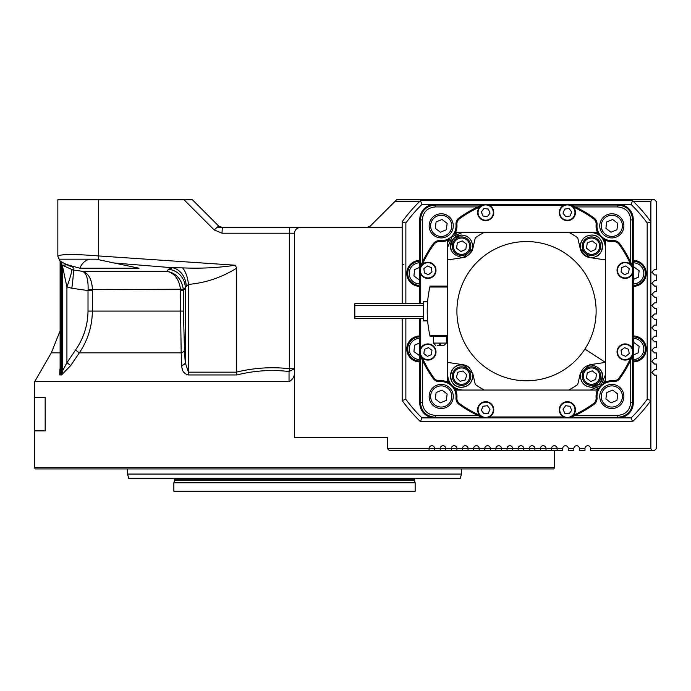 <?xml version="1.0" encoding="UTF-8"?>
<svg xmlns="http://www.w3.org/2000/svg" width="691" height="691" viewBox="0 0 691 691"><rect width="100%" height="100%" fill="white"/><g stroke="black" fill="none" stroke-linecap="round" stroke-linejoin="round"><path stroke-width="1.04" d="M554.363 467.444A1.857 1.857 0 0 1 553.621 468.93L35.388 468.93A1.857 1.857 0 0 1 34.645 467.444L554.363 467.444L554.363 450.368M415.317 478.215A5.571 5.571 0 0 0 414.669 479.252A1.857 1.857 0 0 0 414.548 480.539L415.153 482.802L173.856 482.802L173.856 491.206L415.153 491.206L415.153 482.802M173.683 478.215A5.571 5.571 0 0 1 174.339 479.252A1.857 1.857 0 0 1 174.46 480.539L173.856 482.802M454.877 382.572A9.277 9.277 0 0 1 455.11 369.452A9.277 9.277 0 0 1 468.23 369.685A9.277 9.277 0 0 1 467.997 382.805A9.277 9.277 0 0 1 454.877 382.572M467.427 370.454A8.171 8.171 0 0 0 455.879 370.255A8.171 8.171 0 0 0 455.671 381.803A8.171 8.171 0 0 0 467.22 382.002A8.171 8.171 0 0 0 467.427 370.454M465.095 254.772A9.277 9.277 0 0 1 452.976 249.736A9.277 9.277 0 0 1 458.012 237.618A9.277 9.277 0 0 1 470.13 242.653A9.277 9.277 0 0 1 465.095 254.772M458.435 238.645A8.171 8.171 0 0 0 454.004 249.313A8.171 8.171 0 0 0 464.672 253.744A8.171 8.171 0 0 0 469.103 243.077A8.171 8.171 0 0 0 458.435 238.645M595.029 384.706A9.277 9.277 0 0 1 582.91 379.67A9.277 9.277 0 0 1 587.946 367.552A9.277 9.277 0 0 1 600.064 372.587A9.277 9.277 0 0 1 595.029 384.706M588.369 368.579A8.171 8.171 0 0 0 583.938 379.247A8.171 8.171 0 0 0 594.606 383.678A8.171 8.171 0 0 0 599.037 373.01A8.171 8.171 0 0 0 588.369 368.579M595.029 254.772A9.277 9.277 0 0 1 582.91 249.736A9.277 9.277 0 0 1 587.946 237.618A9.277 9.277 0 0 1 600.064 242.653A9.277 9.277 0 0 1 595.029 254.772M588.369 238.645A8.171 8.171 0 0 0 583.938 249.313A8.171 8.171 0 0 0 594.606 253.744A8.171 8.171 0 0 0 599.037 243.077A8.171 8.171 0 0 0 588.369 238.645M437.17 386.692A10.581 10.581 0 0 0 431.426 400.512A10.581 10.581 0 0 0 445.246 406.248A10.581 10.581 0 0 0 450.99 392.436A10.581 10.581 0 0 0 437.17 386.692M445.816 407.621A12.067 12.067 0 0 1 430.061 401.082A12.067 12.067 0 0 1 436.6 385.319A12.067 12.067 0 0 1 452.363 391.866A12.067 12.067 0 0 1 445.816 407.621M622.03 359.484A8.093 8.093 0 0 1 617.65 348.912A8.093 8.093 0 0 1 628.223 344.524A8.093 8.093 0 0 1 632.602 355.105A8.093 8.093 0 0 1 622.03 359.484A8.093 8.093 0 0 0 632.602 355.105A8.093 8.093 0 0 0 628.223 344.524M559.883 412.864A8.093 8.093 0 0 1 564.262 402.292A8.093 8.093 0 0 1 574.843 406.671A8.093 8.093 0 0 1 570.464 417.243A8.093 8.093 0 0 1 559.883 412.864A8.093 8.093 0 0 0 570.464 417.243A8.093 8.093 0 0 0 574.843 406.671M478.198 406.671A8.093 8.093 0 0 1 488.77 402.292A8.093 8.093 0 0 1 493.158 412.864A8.093 8.093 0 0 1 482.577 417.243A8.093 8.093 0 0 1 478.198 406.671A8.093 8.093 0 0 0 482.577 417.243A8.093 8.093 0 0 0 493.158 412.864M424.818 344.524A8.093 8.093 0 0 1 435.39 348.912A8.093 8.093 0 0 1 431.011 359.484A8.093 8.093 0 0 1 420.439 355.105A8.093 8.093 0 0 1 424.818 344.524A8.093 8.093 0 0 0 420.439 355.105A8.093 8.093 0 0 0 431.011 359.484M431.011 262.839A8.093 8.093 0 0 1 435.39 273.411A8.093 8.093 0 0 1 424.818 277.799A8.093 8.093 0 0 1 420.439 267.218A8.093 8.093 0 0 1 431.011 262.839A8.093 8.093 0 0 0 420.439 267.218A8.093 8.093 0 0 0 424.818 277.799M493.158 209.459A8.093 8.093 0 0 1 488.77 220.032A8.093 8.093 0 0 1 478.198 215.652A8.093 8.093 0 0 1 482.577 205.08A8.093 8.093 0 0 1 493.158 209.459A8.093 8.093 0 0 0 482.577 205.08A8.093 8.093 0 0 0 478.198 215.652M628.223 277.799A8.093 8.093 0 0 1 617.65 273.411A8.093 8.093 0 0 1 622.03 262.839A8.093 8.093 0 0 1 632.602 267.218A8.093 8.093 0 0 1 628.223 277.799A8.093 8.093 0 0 0 632.602 267.218A8.093 8.093 0 0 0 622.03 262.839M574.843 215.652A8.093 8.093 0 0 1 564.262 220.032A8.093 8.093 0 0 1 559.883 209.459A8.093 8.093 0 0 1 570.464 205.08A8.093 8.093 0 0 1 574.843 215.652A8.093 8.093 0 0 0 570.464 205.08A8.093 8.093 0 0 0 559.883 209.459M422.374 357.903A114.153 114.153 0 0 0 434.043 378.089A6.495 6.495 0 0 0 439.865 380.75A15.781 15.781 0 0 1 448.26 382.365M405.867 318.586L405.867 399.312A149.42 149.42 0 0 0 421.951 417.891L485.315 417.891A9.277 9.277 0 0 1 481.705 417.157A115.077 115.077 0 0 1 459.049 404.39A7.428 7.428 0 0 1 456 397.74A14.848 14.848 0 0 0 439.942 381.682A7.428 7.428 0 0 1 433.292 378.633A115.077 115.077 0 0 1 420.525 355.977A9.277 9.277 0 0 1 419.791 352.367L419.791 318.586M573.262 415.308A114.153 114.153 0 0 0 593.448 403.639A6.495 6.495 0 0 0 596.108 397.817A15.781 15.781 0 0 1 597.724 389.422M604.78 382.365A15.781 15.781 0 0 1 613.176 380.75A6.495 6.495 0 0 0 618.998 378.089A114.153 114.153 0 0 0 630.667 357.903M611.829 381.622A14.848 14.848 0 0 0 597.033 397.74A7.428 7.428 0 0 1 593.992 404.39A115.077 115.077 0 0 1 571.336 417.157A9.277 9.277 0 0 1 567.726 417.891L631.09 417.891A149.42 149.42 0 0 0 647.173 399.312L647.173 223.012A149.42 149.42 0 0 0 631.09 204.432L567.726 204.432A9.277 9.277 0 0 1 571.336 205.167A115.077 115.077 0 0 1 593.992 217.933A7.428 7.428 0 0 1 597.033 224.584A14.848 14.848 0 0 0 613.098 240.641A7.428 7.428 0 0 1 619.749 243.69A115.077 115.077 0 0 1 632.515 266.346A9.277 9.277 0 0 1 633.25 269.956L633.25 352.367A9.277 9.277 0 0 1 632.515 355.977A115.077 115.077 0 0 1 619.749 378.633A7.428 7.428 0 0 1 613.098 381.682A14.848 14.848 0 0 0 611.829 381.622M419.791 303.738L419.791 269.956A9.277 9.277 0 0 1 420.525 266.346A115.077 115.077 0 0 1 433.292 243.69A7.428 7.428 0 0 1 439.942 240.641A14.848 14.848 0 0 0 456 224.584A7.428 7.428 0 0 1 459.049 217.933A115.077 115.077 0 0 1 481.705 205.167A9.277 9.277 0 0 1 485.315 204.432L421.951 204.432A149.42 149.42 0 0 0 405.867 223.012L405.867 303.738M616.441 407.621A12.067 12.067 0 0 1 600.678 401.082A12.067 12.067 0 0 1 607.225 385.319A12.067 12.067 0 0 1 622.98 391.866A12.067 12.067 0 0 1 616.441 407.621M607.795 386.692A10.581 10.581 0 0 0 602.051 400.512A10.581 10.581 0 0 0 615.871 406.248A10.581 10.581 0 0 0 621.606 392.436A10.581 10.581 0 0 0 607.795 386.692M616.441 237.004A12.067 12.067 0 0 1 600.678 230.457A12.067 12.067 0 0 1 607.225 214.702A12.067 12.067 0 0 1 622.98 221.241A12.067 12.067 0 0 1 616.441 237.004M607.795 216.067A10.581 10.581 0 0 0 602.051 229.887A10.581 10.581 0 0 0 615.871 235.631A10.581 10.581 0 0 0 621.606 221.811A10.581 10.581 0 0 0 607.795 216.067M445.816 237.004A12.067 12.067 0 0 1 430.061 230.457A12.067 12.067 0 0 1 436.6 214.702A12.067 12.067 0 0 1 452.363 221.241A12.067 12.067 0 0 1 445.816 237.004M437.17 216.067A10.581 10.581 0 0 0 431.426 229.887A10.581 10.581 0 0 0 445.246 235.631A10.581 10.581 0 0 0 450.99 221.811A10.581 10.581 0 0 0 437.17 216.067M402.715 264.757L403.941 264.757M402.162 227.633L300.067 227.633A5.571 5.571 0 0 0 294.504 233.204L294.504 370.661C294.945 375.792 293.122 379.471 289.037 381.691L34.645 381.691L34.645 397.472M369.521 226.708L366.446 227.633L216.585 227.633M77.971 259.185L77.332 259.185M366.446 227.633L370.376 226A5.571 5.571 0 0 1 366.446 227.633L222.562 227.633L218.624 226L192.418 199.794L57.845 199.794L57.845 256.309C59.918 254.055 73.479 253.934 98.511 255.938L98.511 199.794M402.162 303.738L402.162 221.811A153.134 153.134 0 0 1 420.448 200.718L632.593 200.718A153.134 153.134 0 0 1 650.879 221.811L650.879 201.651L651.561 199.794L654.593 199.794L656.45 201.651L656.45 269.395L654.593 269.395L651.812 272.185L654.593 274.966L656.45 274.966L656.45 280.537L654.593 280.537L651.812 283.319L654.593 286.1L656.45 286.1L656.45 291.671L654.593 291.671L651.812 294.452L654.593 297.242L656.45 297.242L656.45 302.805L654.593 302.805L651.812 305.595L654.593 308.376L656.45 308.376L656.45 313.947L654.593 313.947L651.812 316.728L654.593 319.51L656.45 319.51L656.45 325.081L654.593 325.081L651.812 327.871L654.593 330.652L656.45 330.652L656.45 336.223L654.593 336.223L651.812 339.005L654.593 341.786L656.45 341.786L656.45 347.357L654.593 347.357L651.812 350.138L654.593 352.928L656.45 352.928L656.45 358.491L654.593 358.491L651.812 361.281L654.593 364.062L656.45 364.062L656.45 369.633L654.593 369.633L651.812 372.414L654.593 375.196L656.45 375.196L656.45 448.519L654.593 450.368L590.555 450.368L590.555 448.519L650.879 448.519L651.561 450.368M45.165 397.472L45.252 430.882L34.55 430.882L34.55 397.472L45.165 397.472L45.165 430.882M34.645 430.882L34.645 467.444M387.305 437.377L294.504 437.377L387.305 437.377L387.305 448.519L429.076 448.519A2.781 2.781 0 0 1 431.858 445.73A2.781 2.781 0 0 1 434.639 448.519L440.21 448.519A2.781 2.781 0 0 1 442.991 445.73A2.781 2.781 0 0 1 445.781 448.519L451.344 448.519A2.781 2.781 0 0 1 454.134 445.73A2.781 2.781 0 0 1 456.915 448.519L462.486 448.519A2.781 2.781 0 0 1 465.268 445.73A2.781 2.781 0 0 1 468.049 448.519L473.62 448.519A2.781 2.781 0 0 1 476.401 445.73A2.781 2.781 0 0 1 479.191 448.519L484.754 448.519A2.781 2.781 0 0 1 487.544 445.73A2.781 2.781 0 0 1 490.325 448.519L495.896 448.519A2.781 2.781 0 0 1 498.677 445.73A2.781 2.781 0 0 1 501.459 448.519L507.03 448.519A2.781 2.781 0 0 1 509.811 445.73A2.781 2.781 0 0 1 512.601 448.519L518.164 448.519A2.781 2.781 0 0 1 520.954 445.73A2.781 2.781 0 0 1 523.735 448.519L529.306 448.519A2.781 2.781 0 0 1 532.087 445.73A2.781 2.781 0 0 1 534.869 448.519L540.44 448.519A2.781 2.781 0 0 1 543.23 445.73A2.781 2.781 0 0 1 546.011 448.519L551.582 448.519A2.781 2.781 0 0 1 554.363 445.73A2.781 2.781 0 0 1 557.145 448.519L562.716 448.519A2.781 2.781 0 0 1 565.497 445.73A2.781 2.781 0 0 1 568.287 448.519L573.85 448.519A2.781 2.781 0 0 1 576.639 445.73A2.781 2.781 0 0 1 579.421 448.519L584.992 448.519A2.781 2.781 0 0 1 587.773 445.73A2.781 2.781 0 0 1 590.555 448.519M57.845 256.292L60.108 261.138L60.108 370.626L60.566 372.164L60.108 370.626M127.541 468.93L127.541 474.061L461.458 474.061L461.458 468.93M127.541 474.061L128.656 478.215L460.344 478.215L461.458 474.061M633.552 201.651L650.879 201.651M64.591 199.794L63.926 199.794M651.561 199.794L396.591 199.794L370.376 226M394.734 201.651L419.489 201.651M650.879 448.519L650.879 400.512A153.134 153.134 0 0 1 632.593 421.605L420.448 421.605A153.134 153.134 0 0 1 402.162 400.512L402.162 318.586M220.446 227.218L218.624 226L214.201 229.939L222.079 233.204A5.571 0.484 -90 0 1 222.562 227.633M573.85 448.519L573.85 450.368L568.287 450.368L568.287 448.519M551.582 450.368L551.582 448.519L557.145 448.519L557.145 450.368L389.163 450.368L387.305 448.519M562.716 448.519L562.716 450.368L557.145 450.368M540.44 450.368L540.44 448.519L546.011 448.519L546.011 450.368M529.306 450.368L529.306 448.519L534.869 448.519L534.869 450.368M518.164 450.368L518.164 448.519L523.735 448.519L523.735 450.368M507.03 450.368L507.03 448.519L512.601 448.519L512.601 450.368M495.896 450.368L495.896 448.519L501.459 448.519L501.459 450.368M484.754 450.368L484.754 448.519L490.325 448.519L490.325 450.368M473.62 450.368L473.62 448.519L479.191 448.519L479.191 450.368M462.486 450.368L462.486 448.519L468.049 448.519L468.049 450.368M451.344 450.368L451.344 448.519L456.915 448.519L456.915 450.368M440.21 450.368L440.21 448.519L445.781 448.519L445.781 450.368M429.076 450.368L429.076 448.519L434.639 448.519L434.639 450.368M584.992 448.519L584.992 450.368L579.421 450.368L579.421 448.519M67.433 264.783L62.302 265.275L62.302 372.181A5.571 5.105 94.2 0 1 61.585 374.963L70.741 365.504L61.585 374.963L59.884 374.954L60.108 368.528M182.251 368.579L182.666 370.108M289.037 381.691L289.037 371.508C271.433 369.495 254.038 370.644 236.849 374.954L188.159 374.954C183.746 373.65 181.647 370.497 181.854 365.487L181.18 352.851A5.571 3.144 176.6 0 0 184.488 350.069L185.24 362.706A5.571 3.118 -3.4 0 1 181.854 365.487M79.31 352.851L70.741 365.504L66.923 362.723L75.526 350.069L79.31 352.851C87.783 340.317 92.145 326.394 92.378 311.088L180.576 311.088L181.18 352.851L79.31 352.851M59.936 369.029L59.676 374.928M289.037 371.508L294.504 368.718L289.417 368.718L289.037 371.508M71.734 269.732A18.562 1.52 -70.1 0 1 66.923 287.015L62.302 265.275L72.996 269.965A18.562 1.598 -81.7 0 1 71.812 288.242L66.923 287.015L66.923 362.723L61.853 372.164A5.571 5.079 -90 0 1 61.179 374.954M180.576 290.565L183.391 290.565L183.391 311.088L180.576 311.088L180.541 289.615C179.185 279.406 174.719 273.308 167.144 271.33L168.319 269.248A18.562 18.294 -149.2 0 1 185.24 287.534L183.391 290.565L183.34 289.209C181.517 279.06 176.127 273.1 167.144 271.33L82.454 271.33C86.427 273.1 88.31 279.06 88.094 289.209L92.404 289.615C91.946 279.406 88.629 273.308 82.454 271.33L72.996 269.965C75.129 268.972 73.807 267.4 69.014 265.223L64.704 263.686L59.789 260.835L59.478 259.185L96.23 259.185L114.067 262.977L172.646 267.762L182.484 267.866A18.562 7.661 82.9 0 1 188.47 284.398L188.47 372.164L236.642 372.164L236.642 268.186C221.5 277.549 205.443 282.947 188.47 284.398L185.24 287.534L185.24 362.706L188.47 372.164A5.571 2.315 -90 0 1 188.159 374.954M236.642 372.164L236.849 374.954M236.642 372.069C254.089 367.837 271.684 366.722 289.417 368.718L289.417 233.204A5.571 0.484 -90 0 1 289.909 227.633M62.302 372.181L61.853 372.164L61.853 262.355M236.642 268.186L235.355 265.232L98.511 255.938A5.571 0.484 -84.2 0 0 98.269 259.263M75.526 350.069C83.628 338.348 87.792 325.349 88.016 311.088L92.378 311.088L92.404 289.615L183.34 289.209M183.391 311.088L184.488 350.069M69.774 265.569L70.327 266.329L64.704 263.686M182.484 267.866C200.33 268.687 217.95 267.806 235.355 265.232M88.094 289.209L88.016 290.565L92.378 290.565M168.319 269.248L172.646 267.762A18.562 15.029 -97.9 0 1 186.259 286.039M91.065 259.185A18.562 13.129 -90 0 0 79.811 268.212L69.014 265.223M114.067 262.977L139.072 268.212L79.811 268.212M442.05 219.479L436.107 221.932L435.27 228.306L440.366 232.228L446.308 229.766L447.155 223.392L442.05 219.479M612.675 219.479L606.733 221.932L605.886 228.306L610.991 232.228L616.933 229.766L617.771 223.392L612.675 219.479M612.675 390.095L606.733 392.557L605.886 398.932L610.991 402.844L616.933 400.391L617.771 394.017L612.675 390.095M595.625 390.044L590.183 390.044L600.945 385.587L605.402 374.824L605.402 381.665A105.801 105.801 0 0 1 597.024 390.044L595.625 390.044A104.868 104.868 0 0 0 598.035 387.867M603.226 382.676A104.868 104.868 0 0 0 605.402 380.266M447.638 380.266L447.638 374.824C448.528 384.058 453.607 389.128 462.858 390.044L456.017 390.044A105.801 105.801 0 0 1 447.638 381.665L447.638 380.266A104.868 104.868 0 0 0 449.815 382.676M455.006 387.867A104.868 104.868 0 0 0 457.416 390.044M457.416 232.28L462.858 232.28L452.095 236.737L447.638 247.499L447.638 240.658A105.801 105.801 0 0 1 456.017 232.28L457.416 232.28A104.868 104.868 0 0 0 455.006 234.456M449.815 239.647A104.868 104.868 0 0 0 447.638 242.057M605.402 242.057L605.402 247.499C604.504 238.265 599.434 233.195 590.183 232.28L597.024 232.28A105.801 105.801 0 0 1 605.402 240.658L605.402 242.057A104.868 104.868 0 0 0 603.226 239.647M598.035 234.456A104.868 104.868 0 0 0 595.625 232.28M419.791 335.964A12.991 12.991 0 0 0 406.8 348.955A12.991 12.991 0 0 0 419.791 361.946M419.791 260.377A12.991 12.991 0 0 0 406.8 273.368A12.991 12.991 0 0 0 419.791 286.359M633.25 286.359A12.991 12.991 0 0 0 646.24 273.368A12.991 12.991 0 0 0 633.25 260.377M633.25 361.946A12.991 12.991 0 0 0 646.24 348.955A12.991 12.991 0 0 0 633.25 335.964M633.25 279.475L638.467 277.126L639.115 270.734L633.897 266.968L633.25 267.262M633.25 283.949A10.581 10.581 0 0 0 643.779 274.431A10.581 10.581 0 0 0 633.25 262.787M633.25 261.302A12.067 12.067 0 0 1 645.256 274.586A12.067 12.067 0 0 1 633.25 285.435M633.25 355.062L638.467 352.721L639.115 346.321L633.897 342.563L633.25 342.848M633.25 359.536A10.581 10.581 0 0 0 643.779 350.026A10.581 10.581 0 0 0 633.25 338.374M633.25 336.888A12.067 12.067 0 0 1 645.256 350.173A12.067 12.067 0 0 1 633.25 361.022M419.791 342.848L414.574 345.198L413.926 351.589L419.143 355.355L419.791 355.062M419.791 338.374A10.581 10.581 0 0 0 409.262 347.884A10.581 10.581 0 0 0 419.791 359.536M419.791 361.022A12.067 12.067 0 0 1 407.785 347.737A12.067 12.067 0 0 1 419.791 336.888M647.173 223.012L650.879 221.811L650.879 400.512L647.173 399.312M631.09 204.432L632.593 200.718M421.951 204.432L420.448 200.718M632.593 421.605L631.09 417.891M405.867 223.012L402.162 221.811M420.448 421.605L421.951 417.891M405.867 399.312L402.162 400.512M419.791 267.262L414.574 269.602L413.926 276.003L419.143 279.76L419.791 279.466M419.791 262.787A10.581 10.581 0 0 0 409.262 272.297A10.581 10.581 0 0 0 419.791 283.949M419.791 285.435A12.067 12.067 0 0 1 407.785 272.15A12.067 12.067 0 0 1 419.791 261.302M455.317 389.422A15.781 15.781 0 0 1 456.924 397.817A6.495 6.495 0 0 0 459.593 403.639A114.153 114.153 0 0 0 479.779 415.308M621.071 350.328L621.641 354.673L625.701 356.357L629.181 353.68L628.603 349.335L624.552 347.651L621.071 350.328M565.687 405.712L563.01 409.193L564.694 413.244L569.038 413.823L571.716 410.342L570.032 406.282L565.687 405.712M487.354 405.712L483.009 406.282L481.325 410.342L483.994 413.823L488.347 413.244L490.031 409.193L487.354 405.712M431.97 350.328L428.489 347.651L424.438 349.335L423.859 353.68L427.34 356.357L431.4 354.673L431.97 350.328M431.97 271.995L431.4 267.65L427.34 265.966L423.859 268.635L424.438 272.988L428.489 274.673L431.97 271.995M487.354 216.611L490.031 213.13L488.347 209.079L483.994 208.501L481.325 211.982L483.009 216.041L487.354 216.611M621.071 271.995L624.552 274.673L628.603 272.988L629.181 268.635L625.701 265.966L621.641 267.65L621.071 271.995M565.687 216.611L570.032 216.041L571.716 211.982L569.038 208.501L564.694 209.079L563.01 213.13L565.687 216.611M632.317 348.299L632.317 274.025M489.383 416.958L563.657 416.958M568.27 417.874L434.639 417.891C425.699 416.932 420.75 411.983 419.808 403.026L420.404 402.43L420.404 355.684M420.724 274.025L420.724 303.738M420.724 318.586L420.724 348.299M420.43 266.571L420.404 219.893L419.808 219.297C420.75 210.34 425.699 205.391 434.656 204.45L618.402 204.432C627.342 205.391 632.291 210.34 633.232 219.297L632.636 219.893L632.636 266.64M563.657 205.365L489.383 205.365M630.667 264.42A114.153 114.153 0 0 0 618.998 244.234A6.495 6.495 0 0 0 613.176 241.574A15.781 15.781 0 0 1 604.78 239.958M597.724 232.902A15.781 15.781 0 0 1 596.108 224.506A6.495 6.495 0 0 0 593.448 218.684A114.153 114.153 0 0 0 573.262 207.015M479.779 207.015A114.153 114.153 0 0 0 459.593 218.684A6.495 6.495 0 0 0 456.924 224.506A15.781 15.781 0 0 1 455.317 232.902M448.26 239.958A15.781 15.781 0 0 1 439.865 241.574A6.495 6.495 0 0 0 434.043 244.234A114.153 114.153 0 0 0 422.374 264.42M420.655 355.925L421.208 357.567M420.43 355.753L420.404 356.703M481.929 417.252L435.252 417.278C426.192 416.44 421.242 411.49 420.404 402.43L422.296 402.43C423.065 410.299 427.384 414.617 435.252 415.386L477.723 415.386M632.386 266.398L631.833 264.757M632.611 355.753L632.636 402.43C631.799 411.49 626.849 416.44 617.789 417.278L572.062 417.278M632.611 266.571L632.636 265.62M481.757 205.296L480.115 205.849M572.062 205.08L571.12 205.08L572.062 205.08M480.979 205.08L481.921 205.08L480.979 205.08M422.296 359.959L422.296 402.43M575.318 415.386L617.789 415.386C625.657 414.617 629.976 410.299 630.745 402.43L630.745 359.959M630.745 262.364L630.745 219.893C629.976 212.025 625.657 207.706 617.789 206.937L575.318 206.937M477.723 206.937L435.252 206.937C427.384 207.706 423.065 212.025 422.296 219.893L422.296 262.364M422.296 219.893L420.404 219.893C421.242 210.833 426.192 205.883 435.252 205.046L481.998 205.046M420.404 265.62L420.404 266.64M480.979 417.278L481.998 417.278M632.636 356.703L632.636 355.684M571.042 205.046L617.789 205.046C626.849 205.883 631.799 210.833 632.636 219.893L630.745 219.893M419.808 219.297L419.808 269.412M419.808 352.911L419.808 403.026M419.834 352.367L419.791 403.043A14.848 14.848 0 0 0 434.639 417.891L484.771 417.874M630.745 402.43L632.636 402.43L633.232 403.026C632.291 411.983 627.342 416.932 618.385 417.874A14.848 14.848 0 0 0 633.25 403.043L633.206 352.367M633.232 403.026L633.232 352.911M633.232 269.412L633.232 219.297M633.206 269.956L633.25 219.28A14.848 14.848 0 0 0 618.402 204.432L568.27 204.45M484.771 204.45L434.656 204.45A14.848 14.848 0 0 0 419.791 219.28L419.834 269.956M442.05 390.095L436.107 392.557L435.27 398.932L440.366 402.844L446.308 400.391L447.155 394.017L442.05 390.095M592.196 240.883L587.238 242.93L586.538 248.242L590.788 251.507L595.737 249.46L596.437 244.148L592.196 240.883M592.196 370.817L587.238 372.864L586.538 378.176L590.788 381.441L595.737 379.394L596.437 374.081L592.196 370.817M462.253 240.883L457.304 242.93L456.596 248.242L460.845 251.507L465.803 249.46L466.503 244.148L462.253 240.883M591.6 364.986A11.134 11.134 0 0 0 580.345 376.241C581.088 382.926 584.802 386.606 591.487 387.262L599.356 383.997C604.927 374.142 602.345 367.811 591.6 364.986A84.457 84.457 0 0 0 592.092 364.399M581.183 380.361A11.134 11.134 0 0 0 581.952 381.89M582.271 382.382A11.134 11.134 0 0 0 587.203 386.407M591.6 257.328C605.653 257.976 606.042 234.534 591.487 235.061C584.802 235.717 581.088 239.388 580.345 246.082A11.134 11.134 0 0 0 591.487 257.337A11.134 11.134 0 0 0 591.6 257.328A84.457 84.457 0 0 1 592.092 257.924M590.252 235.13A11.134 11.134 0 0 0 588.266 235.536M587.203 235.916A11.134 11.134 0 0 0 580.345 246.082A84.457 84.457 0 0 0 579.481 245.374M453.676 238.317C448.113 248.181 450.696 254.513 461.441 257.328A11.134 11.134 0 0 0 461.553 257.337A11.134 11.134 0 0 0 472.687 246.082C471.953 239.388 468.239 235.717 461.553 235.061L453.676 238.317M461.553 235.061A11.134 11.134 0 0 0 451.18 250.237M461.553 364.986A11.134 11.134 0 0 0 461.441 364.986C447.388 364.347 446.999 387.789 461.553 387.262C468.239 386.606 471.953 382.935 472.687 376.241A11.134 11.134 0 0 0 461.553 364.986M457.33 365.824A11.134 11.134 0 0 0 451.707 370.929M451.413 371.533A11.134 11.134 0 0 0 461.553 387.262M605.402 374.824L605.402 362.395L589.769 364.744L580.276 373.529L577.728 384.524A89.467 89.467 0 0 1 568.728 390.044L590.183 390.044M447.638 247.499L447.638 259.928L463.272 257.579L472.765 248.795L475.313 237.799A89.467 89.467 0 0 1 484.313 232.28L568.728 232.28A89.467 89.467 0 0 1 577.728 237.799L580.276 248.795L589.769 257.579L605.402 259.928L605.402 362.395L584.897 349.067A69.601 69.601 0 0 0 564.426 252.785A69.601 69.601 0 0 0 468.144 273.247A69.601 69.601 0 0 0 488.606 369.538A69.601 69.601 0 0 0 584.897 349.067M461.441 257.328A84.457 84.457 0 0 0 460.949 257.924M427.34 316.461L427.461 318.551M427.219 311.33L427.271 314.75M423.505 303.738L354.829 303.738L354.829 316.728L423.505 316.728M354.829 305.595L423.505 305.595M427.418 304.515L427.643 301.414L423.505 301.414L423.505 320.909L427.643 320.909L427.34 316.331M427.461 318.508L427.643 320.909M427.28 314.82L427.219 311.157M354.829 316.728L354.829 318.586L423.505 318.586M442.162 345.5L440.305 345.5L443.924 345.5L440.305 345.5L440.305 343.09L439.372 343.09L439.372 345.5L437.515 345.5M590.183 232.28L568.728 232.28M484.313 232.28L462.858 232.28M472.765 248.795A11.505 11.505 0 0 1 471.478 252.016M466.589 256.551A11.505 11.505 0 0 1 463.272 257.579M462.858 390.044L484.313 390.044A89.467 89.467 0 0 1 475.313 384.524L472.765 373.529L463.272 364.744L447.638 362.395L447.638 259.928M447.638 362.395L447.638 374.824M463.272 364.744A11.505 11.505 0 0 1 469.37 367.681M568.728 390.044L484.313 390.044M605.402 259.928L605.402 247.499M589.769 257.579A11.505 11.505 0 0 1 580.276 248.795M447.638 287.033L429.862 287.033A111.372 111.372 0 0 1 430.07 286.1L447.638 286.1M429.862 287.033A111.372 111.372 0 0 0 429.862 335.29A111.372 111.372 0 0 0 430.07 336.223L447.638 336.223M427.565 302.338L427.599 301.907M429.862 335.29L447.638 335.29M427.444 303.98L427.487 303.461M427.487 303.375L427.522 302.908M427.548 302.554L427.608 301.881L423.505 301.881M473.56 245.374A84.457 84.457 0 0 0 472.687 246.082M460.949 364.399A84.457 84.457 0 0 0 461.441 364.986M471.72 380.681A11.134 11.134 0 0 0 472.687 376.241A84.457 84.457 0 0 0 473.56 376.949M579.481 376.949A84.457 84.457 0 0 0 580.345 376.241M462.78 387.193A11.134 11.134 0 0 0 464.775 386.787M465.838 386.407A11.134 11.134 0 0 0 467.686 385.423M467.712 385.405A11.134 11.134 0 0 0 471.582 380.974M471.858 241.962A11.134 11.134 0 0 0 471.089 240.433M470.891 240.114A11.134 11.134 0 0 0 467.902 237.048M467.695 236.901A11.134 11.134 0 0 0 465.838 235.916M595.711 256.499A11.134 11.134 0 0 0 601.334 251.394M601.628 250.79A11.134 11.134 0 0 0 591.487 235.061M591.487 387.262A11.134 11.134 0 0 0 601.861 372.086M466.753 374.833L463.03 370.981L457.831 372.276L456.354 377.424L460.076 381.277L465.276 379.981L466.753 374.833M414.669 479.252L174.339 479.252M414.548 480.539L174.46 480.539M628.041 344.956A7.627 7.627 0 0 0 618.074 349.085A7.627 7.627 0 0 0 622.202 359.052A7.627 7.627 0 0 0 632.17 354.924A7.627 7.627 0 0 0 628.041 344.956M574.411 406.844A7.627 7.627 0 0 0 564.443 402.715A7.627 7.627 0 0 0 560.315 412.682A7.627 7.627 0 0 0 570.282 416.811A7.627 7.627 0 0 0 574.411 406.844M492.726 412.682A7.627 7.627 0 0 0 488.597 402.715A7.627 7.627 0 0 0 478.63 406.844A7.627 7.627 0 0 0 482.759 416.811A7.627 7.627 0 0 0 492.726 412.682M430.839 359.052A7.627 7.627 0 0 0 434.967 349.085A7.627 7.627 0 0 0 425 344.956A7.627 7.627 0 0 0 420.871 354.924A7.627 7.627 0 0 0 430.839 359.052M425 277.367A7.627 7.627 0 0 0 434.967 273.239A7.627 7.627 0 0 0 430.839 263.271A7.627 7.627 0 0 0 420.871 267.4A7.627 7.627 0 0 0 425 277.367M478.63 215.48A7.627 7.627 0 0 0 488.597 219.608A7.627 7.627 0 0 0 492.726 209.641A7.627 7.627 0 0 0 482.759 205.512A7.627 7.627 0 0 0 478.63 215.48M622.202 263.271A7.627 7.627 0 0 0 618.074 273.239A7.627 7.627 0 0 0 628.041 277.367A7.627 7.627 0 0 0 632.17 267.4A7.627 7.627 0 0 0 622.202 263.271M560.315 209.641A7.627 7.627 0 0 0 564.443 219.608A7.627 7.627 0 0 0 574.411 215.48A7.627 7.627 0 0 0 570.282 205.512A7.627 7.627 0 0 0 560.315 209.641M439.942 381.682L439.865 380.75M596.108 397.817L597.033 397.74M618.998 378.089L619.749 378.633M294.504 370.661L294.504 437.377M60.108 352.851L51.298 352.851L34.645 381.691M184.056 199.794L214.201 229.939M222.079 233.204L294.504 233.204M60.566 261.509L60.566 372.164A5.571 5.105 -90 0 1 59.884 374.954M60.566 372.164L61.853 372.164M88.016 311.088L88.016 290.565L71.812 288.242M613.176 380.75L613.098 381.682M456 397.74L456.924 397.817M433.292 378.633L434.043 378.089M459.049 404.39L459.593 403.639M593.448 403.639L593.992 404.39M618.998 244.234L619.749 243.69M613.176 241.574L613.098 240.641M596.108 224.506L597.033 224.584M593.448 218.684L593.992 217.933M456 224.584L456.924 224.506M459.049 217.933L459.593 218.684M439.942 240.641L439.865 241.574M433.292 243.69L434.043 244.234M572.062 205.072L571.112 205.072M481.929 205.072L480.979 205.072M435.252 206.937L435.252 205.046L434.656 204.45M435.252 415.386L435.252 417.278L434.656 417.874M617.789 415.386L617.789 417.278L618.385 417.874M617.789 206.937L617.789 205.046L618.385 204.45M599.356 383.997L600.945 385.587M440.305 343.09L446.334 343.09L446.334 336.223M433.343 336.223L433.343 343.09L439.372 343.09M51.298 352.851L60.108 330.885M59.78 260.835L57.845 256.309M423.505 320.443L427.608 320.443M446.334 343.09L443.924 345.5M433.343 343.09L435.753 345.5"/></g></svg>
